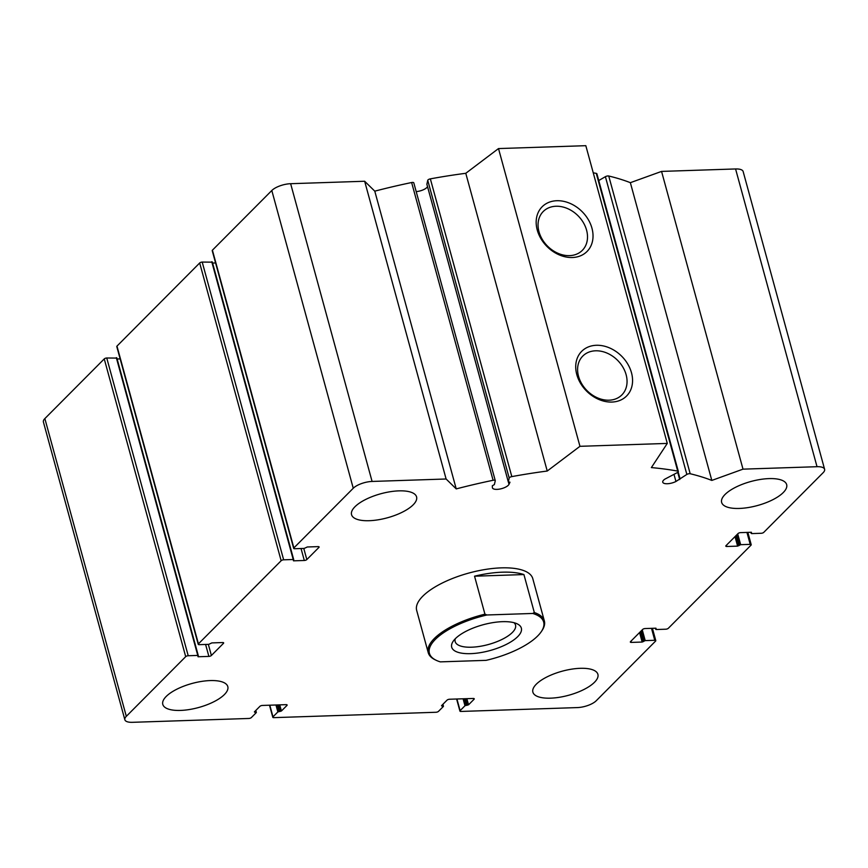 <?xml version="1.0" encoding="UTF-8"?>
<svg xmlns="http://www.w3.org/2000/svg" width="868" height="868" viewBox="0 0 868 868"><rect width="100%" height="100%" fill="white"/><g stroke="black" fill="none" stroke-linecap="round" stroke-linejoin="round"><path stroke-width="1.3" d="M185.698 656.653L126.316 716.339A14.441 5.338 164.7 0 0 124.851 719.735A14.441 5.338 164.7 0 0 132.424 722.317L248.856 718.465A1.931 0.716 164.7 0 0 251.373 717.554L256.244 712.65L254.389 711.89L259.901 706.346A1.931 0.716 164.7 0 1 262.418 705.445L286.114 704.653A1.931 0.716 164.7 0 1 287.134 705A1.931 0.716 164.7 0 1 286.939 705.456L281.416 711L277.869 711.934L272.986 716.838A1.931 0.716 164.7 0 0 272.802 717.293A1.931 0.716 164.7 0 0 273.811 717.641L435.975 712.27A1.931 0.716 164.7 0 0 438.492 711.359L443.374 706.454L441.519 705.695L447.031 700.15A1.931 0.716 164.7 0 1 449.537 699.239L473.244 698.458A1.931 0.716 164.7 0 1 474.254 698.805A1.931 0.716 164.7 0 1 474.058 699.261L468.546 704.794L464.988 705.738L460.116 710.642A1.931 0.716 164.7 0 0 459.921 711.098A1.931 0.716 164.7 0 0 460.93 711.445L577.361 707.583A14.441 5.338 164.7 0 0 596.197 700.78L655.59 641.083A1.931 0.716 164.7 0 0 655.785 640.638A1.931 0.716 164.7 0 0 654.776 640.291L645.206 640.606L642.168 642.049L631.351 642.407A1.931 0.716 164.7 0 1 630.342 642.06A1.931 0.716 164.7 0 1 630.537 641.604L642.624 629.463A1.931 0.716 164.7 0 1 645.141 628.551L655.948 628.193L656.241 629.528L665.799 629.202A1.931 0.716 164.7 0 0 668.317 628.302L751.026 545.158A1.931 0.716 164.7 0 0 751.221 544.713A1.931 0.716 164.7 0 0 750.212 544.366L740.654 544.681L737.605 546.124L726.798 546.482A1.931 0.716 164.7 0 1 725.789 546.135A1.931 0.716 164.7 0 1 725.984 545.679L738.071 533.538A1.931 0.716 164.7 0 1 740.588 532.626L751.395 532.268L751.677 533.592L761.247 533.278A1.931 0.716 164.7 0 0 763.753 532.377L823.146 472.691A14.441 5.338 164.7 0 0 824.6 469.284A14.441 5.338 164.7 0 0 817.027 466.702L743.008 469.154L711.814 480.427A288.892 106.818 164.7 0 0 690.19 473.744A2.409 0.89 164.7 0 0 686.848 474.427L675.944 481.48A8.669 3.201 164.7 0 1 662.751 482.185A8.669 3.201 164.7 0 1 664.877 479.136L677.572 472.474A2.409 0.89 164.7 0 0 678.353 471.508A2.409 0.89 164.7 0 0 677.724 471.118A288.892 106.818 164.7 0 0 651.369 467.592L667.286 443.418L579.954 446.315L547.231 471.031A288.892 106.818 164.7 0 0 511.816 476.608A2.409 0.89 164.7 0 0 509.19 478.051L508.312 481.935L509.983 482.196L509.017 484.301A8.669 3.201 164.7 0 1 500.348 488.944A8.669 3.201 164.7 0 1 492.438 487.827A8.669 3.201 164.7 0 1 492.395 487.556L492.33 485.765L494.369 484.583L495.259 480.774A2.409 0.89 164.7 0 0 495.259 480.59A2.409 0.89 164.7 0 0 493.089 480.275A288.892 106.818 164.7 0 0 456.232 488.901L446.109 478.995L372.09 481.447A14.441 5.338 164.7 0 0 353.254 488.25L293.872 547.936A1.931 0.716 164.7 0 0 293.677 548.392A1.931 0.716 164.7 0 0 294.686 548.739L304.245 548.413L307.294 546.981L318.1 546.623A1.931 0.716 164.7 0 1 319.109 546.959A1.931 0.716 164.7 0 1 318.914 547.415L306.827 559.567A1.931 0.716 164.7 0 1 304.31 560.478L293.503 560.837L293.221 559.502L283.652 559.817A1.931 0.716 164.7 0 0 281.145 560.728L198.425 643.861A1.931 0.716 164.7 0 0 198.229 644.316A1.931 0.716 164.7 0 0 199.239 644.664L208.808 644.349L211.846 642.906L222.653 642.548A1.931 0.716 164.7 0 1 223.662 642.884A1.931 0.716 164.7 0 1 223.467 643.34L211.38 655.492A1.931 0.716 164.7 0 1 208.873 656.403L198.056 656.761L197.774 655.427L188.215 655.741A1.931 0.716 164.7 0 0 185.698 656.653L104.247 358.907L44.854 418.593A14.441 5.338 164.7 0 0 43.4 421.989L124.851 719.735M824.6 469.284L743.149 171.538A14.441 5.338 164.7 0 0 735.576 168.956L661.557 171.408L743.008 469.154M661.557 171.408L630.363 182.681L711.814 480.427M630.363 182.681A288.892 106.818 164.7 0 0 608.739 176.009A2.409 0.89 164.7 0 0 605.397 176.681L598.746 180.544M678.353 471.508L596.891 173.763A2.409 0.89 164.7 0 0 596.273 173.372A288.892 106.818 164.7 0 0 593.256 172.83M579.954 446.315L498.503 148.569L585.824 145.683L667.286 443.418M556.833 200.725A31.671 24.738 -135.1 0 1 592.171 242.519A31.671 24.738 -135.1 0 1 544.789 244.092A31.671 24.738 -135.1 0 1 556.833 200.725M596.37 345.28A31.671 24.738 -135.1 0 1 631.709 387.074A31.671 24.738 -135.1 0 1 584.338 388.647A31.671 24.738 -135.1 0 1 596.37 345.28M498.503 148.569L465.78 173.296L547.231 471.031M465.78 173.296A288.892 106.818 164.7 0 0 430.354 178.862A2.409 0.89 164.7 0 0 427.74 180.305L426.893 184.244M416.195 191.6A8.669 3.201 164.7 0 0 427.523 186.642M413.797 183.029A2.409 0.89 164.7 0 0 413.797 182.844A2.409 0.89 164.7 0 0 411.627 182.53A288.892 106.818 164.7 0 0 374.781 191.155L456.232 488.901M374.781 191.155L364.658 181.249L446.109 478.995M364.658 181.249L290.639 183.701A14.441 5.338 164.7 0 0 271.803 190.504L212.41 250.19A1.931 0.716 164.7 0 0 212.215 250.646L293.677 548.392M215.589 262.971L212.584 263.069M212.172 262.158L202.201 262.071A1.931 0.716 164.7 0 0 199.683 262.982L116.974 346.115A1.931 0.716 164.7 0 0 116.779 346.571L198.229 644.316M120.153 358.896L117.137 358.994M116.724 358.083L106.753 357.996A1.931 0.716 164.7 0 0 104.247 358.907M413.179 504.818A33.7 12.467 164.7 0 0 416.575 496.887A33.7 12.467 164.7 0 0 390.09 491.744A33.7 12.467 164.7 0 0 354.958 506.749A33.7 12.467 164.7 0 0 351.551 514.681A33.7 12.467 164.7 0 0 378.047 519.823A33.7 12.467 164.7 0 0 413.179 504.818M224.411 694.541A33.7 12.467 164.7 0 0 227.807 686.61A33.7 12.467 164.7 0 0 201.322 681.456A33.7 12.467 164.7 0 0 166.189 696.462A33.7 12.467 164.7 0 0 162.793 704.393A33.7 12.467 164.7 0 0 189.278 709.547A33.7 12.467 164.7 0 0 224.411 694.541M594.493 682.281A33.7 12.467 164.7 0 0 597.9 674.349A33.7 12.467 164.7 0 0 571.415 669.195A33.7 12.467 164.7 0 0 536.283 684.212A33.7 12.467 164.7 0 0 532.876 692.132A33.7 12.467 164.7 0 0 559.361 697.286A33.7 12.467 164.7 0 0 594.493 682.281M783.261 492.557A33.7 12.467 164.7 0 0 786.668 484.626A33.7 12.467 164.7 0 0 760.184 479.483A33.7 12.467 164.7 0 0 725.04 494.489A33.7 12.467 164.7 0 0 721.644 502.42A33.7 12.467 164.7 0 0 748.129 507.563A33.7 12.467 164.7 0 0 783.261 492.557M436.42 660.407L435.378 659.908A60.185 22.253 -15.3 0 1 428.239 652.682L416.673 610.399A60.185 22.253 -15.3 0 1 422.749 596.24A60.185 22.253 -15.3 0 1 485.483 569.441A60.185 22.253 -15.3 0 1 532.778 578.63L544.344 620.924A60.185 22.253 -15.3 0 1 541.892 630.776L541.241 631.73A59.219 21.895 -15.3 0 1 486.091 660.353L440.315 661.872A59.219 21.895 -15.3 0 1 436.42 660.407A59.219 21.895 -15.3 0 1 486.981 614.978L532.746 613.459A59.219 21.895 -15.3 0 1 541.241 631.73M595.567 350.802A27.548 21.516 -135.1 0 1 622.833 367.055A27.548 21.516 -135.1 0 1 621.857 394.929A27.548 21.516 -135.1 0 1 587.148 390.752A27.548 21.516 -135.1 0 1 582.797 356.064A27.548 21.516 -135.1 0 1 595.567 350.802M556.019 206.248A27.548 21.516 -135.1 0 1 583.285 222.49A27.548 21.516 -135.1 0 1 582.309 250.375A27.548 21.516 -135.1 0 1 547.599 246.186A27.548 21.516 -135.1 0 1 543.249 211.499A27.548 21.516 -135.1 0 1 556.019 206.248M502.442 621.672A36.109 13.356 -15.3 0 1 517.089 623.799A36.109 13.356 -15.3 0 1 490.051 650.544A36.109 13.356 -15.3 0 1 453.172 641.278A36.109 13.356 -15.3 0 1 502.442 621.672M428.239 652.682A60.185 22.253 -15.3 0 1 434.315 638.522A60.185 22.253 -15.3 0 1 484.941 614.175L486.981 614.978M532.746 613.459L534.319 612.537A60.185 22.253 -15.3 0 1 544.344 620.924M484.941 614.175L474.546 576.2A60.185 22.253 164.7 0 1 523.925 574.562L474.546 576.2M534.319 612.537L523.925 574.562M513.975 622.692A31.302 11.577 -15.3 0 1 515.538 625.09A31.302 11.577 -15.3 0 1 488.402 644.512A31.302 11.577 -15.3 0 1 455.168 641.604A31.302 11.577 -15.3 0 1 455.288 638.75M44.854 418.593L126.316 716.339M255.452 710.827L255.843 712.259M254.628 711.651L254.801 712.292M286.733 704.707L286.939 705.456M279.746 704.87L281.416 711M278.378 704.914L280.169 711.445M277.337 704.946L279.127 711.489M275.97 704.99L277.869 711.934M269.807 705.196L272.986 716.838M442.571 704.632L442.962 706.053M441.747 705.456L441.921 706.096M473.852 698.512L474.058 699.261M466.865 698.664L468.546 704.794M465.498 698.718L467.288 705.25M464.456 698.751L466.246 705.283M463.089 698.794L464.988 705.738M456.926 699L460.116 710.642M651.499 628.345L654.776 640.291M642.255 629.832L645.206 640.606M641.181 630.917L643.947 641.061M640.649 631.448L643.416 641.593M639.564 632.533L642.168 642.049M631.003 641.137L631.351 642.407M655.579 628.204L655.828 629.126M746.947 532.409L750.212 544.366M737.702 533.907L740.654 544.681M736.617 534.992L739.395 545.137M736.086 535.523L738.863 545.668M735.012 536.608L737.605 546.124M726.451 545.212L726.798 546.482M751.015 532.279L751.276 533.202M735.576 168.956L817.027 466.702M608.739 176.009L690.19 473.744M605.397 176.681L686.848 474.427M678.179 471.986L679.948 478.442M677.734 472.366L679.709 479.559M674.035 474.525L675.944 481.48M596.273 173.372L677.724 471.118M430.354 178.862L511.816 476.608M427.74 180.305L509.19 478.051M426.85 184.114L508.312 481.859M508.398 482.033L509.017 484.301M411.627 182.53L493.089 480.275M290.639 183.701L372.09 481.447M271.803 190.504L353.254 488.25M212.41 250.19L293.872 547.936M318.708 546.677L318.914 547.415M303.778 548.435L306.827 559.567M301.044 548.522L304.31 560.478M293.33 560.196L293.503 560.837M211.759 261.756L293.221 559.502M202.201 262.071L283.652 559.817M199.683 262.982L281.145 560.728M116.974 346.115L198.425 643.861M223.271 642.602L223.467 643.34M208.342 644.36L211.38 655.492M205.597 644.447L208.873 656.403M197.882 656.121L198.056 656.761M116.323 357.681L197.774 655.427M106.753 357.996L188.215 655.741M255.81 710.469L256.342 712.433M269.492 705.207L272.802 717.293M442.93 704.274L443.461 706.226M456.611 699.011L459.921 711.098M652.41 628.313L655.785 640.638M655.416 628.215L655.731 629.354M747.847 532.388L751.221 544.713M750.863 532.279L751.178 533.429M677.854 472.29L679.644 478.821M426.85 184.19L508.312 481.935M413.797 182.844L495.259 480.59M212.269 261.93L293.72 559.676M116.822 357.855L198.284 655.6"/></g></svg>
